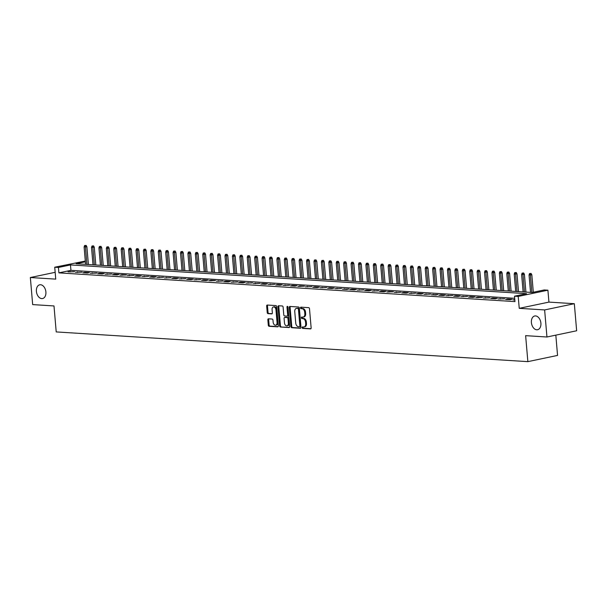 <?xml version="1.0" encoding="UTF-8"?>
<svg xmlns="http://www.w3.org/2000/svg" width="607" height="607" viewBox="0 0 607 607"><rect width="100%" height="100%" fill="white"/><g stroke="black" fill="none" stroke-linecap="round" stroke-linejoin="round"><path stroke-width="0.91" d="M302.195 327.643A0.751 0.501 -101.8 0 0 302.772 328.417L310.503 328.903A1.077 0.713 -101.8 0 0 311.141 327.886L309.502 308.758A1.077 0.713 -101.8 0 0 308.682 307.65L300.951 307.165A0.751 0.501 -101.8 0 0 301.08 308.652L302.081 308.713A3.445 2.284 -101.8 0 1 304.699 312.264L304.835 313.857A3.445 2.284 -101.8 0 1 303.212 317.082A3.445 2.284 -101.8 0 1 302.794 317.112L301.8 317.044A0.751 0.501 -101.8 0 0 301.922 318.531L302.923 318.599A3.445 2.284 -101.8 0 1 305.549 322.142L305.685 323.736A3.445 2.284 -101.8 0 1 304.061 326.961A3.445 2.284 -101.8 0 1 303.644 326.991L302.643 326.93A0.751 0.501 -101.8 0 0 302.195 327.643M303.105 326.961A0.751 0.501 -101.8 0 0 303.576 328.25L310.928 328.713M301.406 307.188A0.751 0.501 -101.8 0 0 301.876 308.477L302.878 308.546L302.081 308.713M302.256 317.074A0.751 0.501 -101.8 0 0 302.726 318.364L303.728 318.425L302.923 318.599M45.897 291.967A7.018 4.659 -101.8 0 0 39.713 284.804A7.018 4.659 -101.8 0 0 36.405 291.368A7.018 4.659 -101.8 0 0 42.589 298.538A7.018 4.659 -101.8 0 0 45.897 291.967M540.898 323.159A7.018 4.659 -101.8 0 0 534.706 315.989A7.018 4.659 -101.8 0 0 531.406 322.56A7.018 4.659 -101.8 0 0 537.59 329.73A7.018 4.659 -101.8 0 0 540.898 323.159M268.484 318.804A1.077 0.713 -101.8 0 0 267.846 319.821L268.302 325.185A1.077 0.713 -101.8 0 0 269.121 326.293L277.71 326.839A1.077 0.713 -101.8 0 0 278.347 325.822L276.709 306.694A1.077 0.713 -101.8 0 0 275.889 305.579L267.3 305.04A1.077 0.713 -101.8 0 0 266.663 306.057L267.224 312.544A1.077 0.713 -101.8 0 0 268.044 313.652L271.716 313.88A1.077 0.713 -101.8 0 0 272.353 312.863L272.08 309.646A2.883 1.912 -101.8 0 1 273.431 306.952A2.883 1.912 -101.8 0 1 275.973 309.896L277.05 322.492A2.883 1.912 -101.8 0 1 275.692 325.185A2.883 1.912 -101.8 0 1 273.158 322.241L272.975 320.147A1.077 0.713 -101.8 0 0 272.156 319.039L268.484 318.804M514.683 298.303L70.943 270.343L58.902 272.869L58.439 267.452L54.729 267.217L85.306 261.048M546.953 336.999L544.631 309.934L574.328 303.705L576.65 330.769L546.953 336.999L525.632 335.656L527.862 361.643L56.216 331.923L53.993 305.943L32.672 304.6L30.35 277.528L55.745 279.129L54.729 267.217M574.328 303.705L548.933 302.104L519.235 308.333L544.631 309.934M519.235 308.333L518.211 296.421L514.501 296.186L526.542 293.667L70.473 264.925L58.439 267.452M58.902 272.869L514.964 301.603L514.501 296.186M290.943 326.612A1.077 0.713 -101.8 0 0 291.762 327.719L300.351 328.266A1.077 0.713 -101.8 0 0 300.989 327.249L299.35 308.121A1.077 0.713 -101.8 0 0 298.53 307.005L289.941 306.467A1.077 0.713 -101.8 0 0 289.304 307.483L290.943 326.612L291.747 326.445A1.077 0.713 -101.8 0 0 292.566 327.552L300.776 328.068M289.031 327.552L280.442 327.006A1.077 0.713 -101.8 0 1 279.622 325.898L277.983 306.77A1.077 0.713 -101.8 0 1 278.621 305.753L282.301 305.989A1.077 0.713 -101.8 0 1 283.112 307.096L283.78 314.851A1.077 0.713 -101.8 0 0 284.6 315.959L287.035 316.118A1.077 0.713 -101.8 0 0 287.672 315.101L286.982 307.021A0.751 0.501 -101.8 0 1 287.999 307.089L289.668 326.536A1.077 0.713 -101.8 0 1 289.031 327.552L289.289 327.499M55.169 272.323L30.35 277.528M514.789 299.517L512.998 299.888L514.827 300.01M505.585 299.426L510.032 299.706L512.042 299.281L507.589 299.001L505.585 299.426M498.165 298.955L504.622 298.819L498.165 298.955M490.752 298.492L495.206 298.773L497.209 298.348L492.763 298.067L490.752 298.492M483.339 298.022L489.796 297.885L483.339 298.022M475.918 297.559L482.375 297.415L477.929 297.134L475.918 297.559M468.505 297.089L472.952 297.369L474.962 296.944L470.516 296.664L468.505 297.089M461.092 296.618L467.549 296.482L461.092 296.618M453.672 296.155L458.126 296.436L460.129 296.011L455.682 295.73L453.672 296.155M446.259 295.685L452.716 295.548L446.259 295.685M438.846 295.222L443.292 295.503L445.295 295.078L440.849 294.797L438.846 295.222M431.425 294.752L435.879 295.032L437.882 294.607L431.425 294.752M424.012 294.281L430.469 294.145L424.012 294.281M416.599 293.818L421.046 294.099L423.049 293.674L418.602 293.393L416.599 293.818M409.179 293.348L415.636 293.211L409.179 293.348M401.766 292.885L406.212 293.166L408.223 292.741L403.769 292.46L401.766 292.885M394.345 292.415L400.802 292.278L394.345 292.415M386.932 291.952L393.389 291.808L388.943 291.527L386.932 291.952M379.519 291.481L383.965 291.762L385.976 291.337L381.522 291.057L379.519 291.481M372.099 291.011L378.556 290.874L372.099 291.011M364.686 290.548L369.132 290.829L371.143 290.404L366.689 290.123L364.686 290.548M357.273 290.078L363.73 289.941L357.273 290.078M349.852 289.615L354.306 289.896L356.309 289.471L351.863 289.19L349.852 289.615M342.439 289.144L346.885 289.425L348.896 289L342.439 289.144M335.026 288.674L341.475 288.537L335.026 288.674M327.605 288.211L332.059 288.492L334.062 288.067L329.616 287.786L327.605 288.211M320.192 287.741L326.649 287.604L320.192 287.741M312.772 287.278L317.226 287.559L319.229 287.134L314.783 286.853L312.772 287.278M305.359 286.808L311.816 286.671L305.359 286.808M297.946 286.345L304.403 286.2L299.949 285.92L297.946 286.345M290.525 285.874L294.979 286.155L296.982 285.73L292.536 285.449L290.525 285.874M283.112 285.404L289.569 285.267L283.112 285.404M275.699 284.941L280.146 285.222L282.156 284.797L277.702 284.516L275.699 284.941M268.279 284.471L274.736 284.334L268.279 284.471M260.866 284.008L265.312 284.288L267.323 283.864L262.869 283.583L260.866 284.008M253.453 283.537L259.902 283.401L253.453 283.537M246.032 283.067L252.489 282.93L246.032 283.067M238.619 282.604L243.066 282.885L245.076 282.46L240.622 282.179L238.619 282.604M231.199 282.134L237.656 281.997L231.199 282.134M223.786 281.671L228.24 281.952L230.243 281.527L225.796 281.246L223.786 281.671M216.373 281.2L222.83 281.064L216.373 281.2M208.952 280.738L215.409 280.593L210.963 280.313L208.952 280.738M201.539 280.267L205.985 280.548L207.996 280.123L203.542 279.842L201.539 280.267M194.126 279.797L200.583 279.66L194.126 279.797M186.706 279.334L191.159 279.615L193.163 279.19L188.716 278.909L186.706 279.334M179.293 278.863L185.75 278.727L179.293 278.863M171.88 278.401L176.326 278.681L178.329 278.256L173.883 277.976L171.88 278.401M164.459 277.93L170.916 277.794L164.459 277.93M157.046 277.46L163.503 277.323L157.046 277.46M149.625 276.997L154.079 277.278L156.082 276.853L151.636 276.572L149.625 276.997M142.213 276.526L148.669 276.39L142.213 276.526M134.8 276.064L139.246 276.344L141.256 275.919L136.803 275.639L134.8 276.064M127.379 275.593L133.836 275.457L127.379 275.593M119.966 275.13L126.423 274.986L121.977 274.705L119.966 275.13M112.553 274.66L116.999 274.941L119.01 274.516L114.556 274.235L112.553 274.66M105.132 274.189L111.589 274.053L105.132 274.189M97.719 273.727L102.166 274.007L104.176 273.582L99.723 273.302L97.719 273.727M90.306 273.256L96.756 273.12L90.306 273.256M82.886 272.793L87.34 273.074L89.343 272.649L84.897 272.368L82.886 272.793M75.473 272.323L81.93 272.186L75.473 272.323M74.509 271.716L68.06 271.853L74.509 271.716M527.862 361.643L557.56 355.414L555.822 335.14M88.121 261.222L88.417 264.523M85.375 261.799L76.095 263.749L532.164 292.483L544.198 289.956L547.909 290.192L518.211 296.421M548.933 302.104L547.909 290.192M70.943 270.343L70.473 264.925M507.589 299.001L507.642 299.555M500.176 298.538L500.221 299.084M492.763 298.067L492.808 298.621M485.342 297.605L485.388 298.151M477.929 297.134L477.975 297.688M470.516 296.664L470.562 297.218M463.095 296.201L463.141 296.747M455.682 295.73L455.728 296.284M448.262 295.268L448.315 295.814M440.849 294.797L440.894 295.351M433.436 294.334L433.481 294.881M426.015 293.864L426.068 294.41M418.602 293.393L418.648 293.947M411.189 292.931L411.235 293.477M403.769 292.46L403.814 293.014M396.356 291.997L396.401 292.544M388.943 291.527L388.988 292.081M381.522 291.057L381.568 291.61M374.109 290.594L374.155 291.14M366.689 290.123L366.742 290.677M359.276 289.66L359.321 290.207M351.863 289.19L351.908 289.744M344.442 288.727L344.495 289.273M337.029 288.257L337.075 288.803M329.616 287.786L329.662 288.34M322.196 287.323L322.249 287.87M314.783 286.853L314.828 287.407M307.37 286.39L307.415 286.936M299.949 285.92L299.995 286.474M292.536 285.449L292.582 286.003M285.115 284.987L285.169 285.533M277.702 284.516L277.748 285.07M270.29 284.053L270.335 284.6M262.869 283.583L262.922 284.137M255.456 283.12L255.501 283.666M248.043 282.65L248.088 283.203M240.622 282.179L240.675 282.733M233.209 281.716L233.255 282.263M225.796 281.246L225.842 281.8M218.376 280.783L218.421 281.329M210.963 280.313L211.008 280.866M203.542 279.842L203.595 280.396M196.129 279.379L196.175 279.926M188.716 278.909L188.762 279.463M181.296 278.446L181.349 278.992M173.883 277.976L173.928 278.53M166.47 277.513L166.515 278.059M159.049 277.042L159.102 277.596M151.636 276.572L151.682 277.126M144.223 276.109L144.269 276.655M136.803 275.639L136.848 276.193M129.39 275.176L129.435 275.722M121.977 274.705L122.022 275.259M114.556 274.235L114.602 274.789M107.143 273.772L107.189 274.318M99.723 273.302L99.776 273.856M92.31 272.839L92.355 273.385M84.897 272.368L84.942 272.922M77.476 271.906L77.529 272.452M70.063 271.435L70.109 271.989M304.061 326.961L304.866 326.794A3.445 2.284 -101.8 0 0 306.482 323.569L305.685 323.736M303.728 318.425A3.445 2.284 -101.8 0 1 306.345 321.976L306.482 323.569M303.212 317.082L304.016 316.907A3.445 2.284 -101.8 0 0 305.64 313.682L304.835 313.857M302.878 308.546A3.445 2.284 -101.8 0 1 305.503 312.089L305.64 313.682M290.321 306.489A1.077 0.713 -101.8 0 0 290.108 307.317L291.747 326.445M299.426 326.725A0.751 0.501 -101.8 0 0 299.866 326.012L298.432 309.221A0.751 0.501 -101.8 0 0 297.855 308.447L296.8 308.379A3.445 2.284 -101.8 0 0 296.383 308.409A3.445 2.284 -101.8 0 0 294.759 311.634L295.746 323.114A3.445 2.284 -101.8 0 0 298.371 326.657L299.426 326.725M299.6 326.687L300.222 326.558A0.751 0.501 -101.8 0 0 300.67 325.845L299.866 326.012M296.383 308.409L297.187 308.242A3.445 2.284 -101.8 0 1 297.605 308.212L298.659 308.28A0.751 0.501 -101.8 0 1 299.228 309.054L300.67 325.845M289.456 327.355L280.442 327.006M279 305.776A1.077 0.713 -101.8 0 0 278.788 306.603L280.426 325.731A1.077 0.713 -101.8 0 0 281.246 326.839M287.293 316.065L287.839 315.943A1.077 0.713 -101.8 0 0 288.477 314.927L287.786 306.854L286.982 307.021M284.471 322.901A2.883 1.912 -101.8 0 0 287.012 325.845A2.883 1.912 -101.8 0 0 288.363 323.152L287.984 318.713A1.077 0.713 -101.8 0 0 287.164 317.605L284.729 317.446A1.077 0.713 -101.8 0 0 284.091 318.47L284.471 322.901M287.012 325.845L287.809 325.678A2.883 1.912 -101.8 0 0 289.167 322.977L288.363 323.152M285.275 317.332A1.077 0.713 -101.8 0 1 285.533 317.279L287.968 317.438A1.077 0.713 -101.8 0 1 288.788 318.546L289.167 322.977M275.692 325.185L276.496 325.018A2.883 1.912 -101.8 0 0 277.854 322.317L277.05 322.492M273.431 306.952L274.235 306.785A2.883 1.912 -101.8 0 1 276.777 309.729L277.854 322.317M267.679 305.063A1.077 0.713 -101.8 0 0 267.467 305.89L268.021 312.37A1.077 0.713 -101.8 0 0 268.84 313.485L272.141 313.69M268.863 318.827A1.077 0.713 -101.8 0 0 268.651 319.654L269.106 325.018A1.077 0.713 -101.8 0 0 269.925 326.126L278.135 326.642M531.087 273.438L529.539 273.56L531.087 273.438L531.823 274.796L529.046 275.017L530.533 292.384M530.283 273.605L531.869 292.468M531.823 274.796L533.318 292.24M529.046 275.017L529.539 273.56M523.666 272.975L522.126 273.097L523.666 272.975L524.41 274.334L521.625 274.546L523.12 291.914M522.87 273.142L524.456 291.997M524.41 274.334L525.928 292.096M521.625 274.546L522.126 273.097M516.254 272.505L514.713 272.626L516.254 272.505L516.989 273.863L514.212 274.083L515.7 291.451M515.449 272.672L517.035 291.535M516.989 273.863L518.515 291.626M514.212 274.083L514.713 272.626M508.841 272.035L507.293 272.156L508.841 272.035L509.577 273.393L506.799 273.613L508.287 290.981M508.036 272.209L509.622 291.064M509.577 273.393L511.102 291.155M506.799 273.613L507.293 272.156M501.42 271.572L499.88 271.693L501.42 271.572L502.164 272.93L499.379 273.15L500.874 290.51M500.623 271.739L502.201 290.601M502.164 272.93L503.681 290.692M499.379 273.15L499.88 271.693M494.007 271.101L492.459 271.223L494.007 271.101L494.743 272.46L491.966 272.68L493.453 290.047M493.203 271.268L494.788 290.131M494.743 272.46L496.268 290.222M491.966 272.68L492.459 271.223M486.594 270.639L485.046 270.76L486.594 270.639L487.33 271.997L484.553 272.217L486.04 289.577M485.79 270.805L487.375 289.66M487.33 271.997L488.855 289.759M484.553 272.217L485.046 270.76M479.173 270.168L477.633 270.29L479.173 270.168L479.917 271.526L477.132 271.746L478.619 289.114M478.369 270.335L479.955 289.198M479.917 271.526L481.434 289.289M477.132 271.746L477.633 270.29M471.76 269.698L470.213 269.827L471.76 269.698L472.496 271.063L469.719 271.276L471.207 288.644M470.956 269.872L472.542 288.727M472.496 271.063L474.021 288.818M469.719 271.276L470.213 269.827M464.347 269.235L462.8 269.356L464.347 269.235L465.083 270.593L462.306 270.813L463.794 288.181M463.543 269.402L465.129 288.264M465.083 270.593L466.608 288.355M462.306 270.813L462.8 269.356M456.927 268.764L455.387 268.886L456.927 268.764L457.67 270.123L454.886 270.343L456.373 287.71M456.123 268.931L457.708 287.794M457.67 270.123L459.188 287.885M454.886 270.343L455.387 268.886M449.514 268.302L447.966 268.423L449.514 268.302L450.25 269.66L447.473 269.88L448.96 287.24M448.71 268.469L450.295 287.323M450.25 269.66L451.775 287.422M447.473 269.88L447.966 268.423M442.093 267.831L440.553 267.953L442.093 267.831L442.837 269.189L440.052 269.409L441.547 286.777M441.297 267.998L442.882 286.861M442.837 269.189L444.354 286.952M440.052 269.409L440.553 267.953M434.68 267.368L433.14 267.49L434.68 267.368L435.416 268.726L432.639 268.947L434.126 286.307M433.876 267.535L435.462 286.39M435.416 268.726L436.941 286.489M432.639 268.947L433.14 267.49M427.267 266.898L425.719 267.019L427.267 266.898L428.003 268.256L425.226 268.476L426.713 285.844M426.463 267.065L428.049 285.927M428.003 268.256L429.528 286.018M425.226 268.476L425.719 267.019M419.847 266.427L418.306 266.549L419.847 266.427L420.59 267.786L417.806 268.006L419.3 285.373M419.05 266.602L420.628 285.457M420.59 267.786L422.108 285.548M417.806 268.006L418.306 266.549M412.434 265.965L410.893 266.086L412.434 265.965L413.17 267.323L410.393 267.543L411.88 284.903M411.629 266.132L413.215 284.994M413.17 267.323L414.695 285.085M410.393 267.543L410.893 266.086M405.021 265.494L403.473 265.616L405.021 265.494L405.757 266.852L402.98 267.072L404.467 284.44M404.216 265.661L405.802 284.524M405.757 266.852L407.282 284.615M402.98 267.072L403.473 265.616M397.6 265.031L396.06 265.153L397.6 265.031L398.344 266.39L395.559 266.61L397.046 283.97M396.803 265.198L398.382 284.053M398.344 266.39L399.861 284.152M395.559 266.61L396.06 265.153M390.187 264.561L388.639 264.682L390.187 264.561L390.923 265.919L388.146 266.139L389.633 283.507M389.383 264.728L390.969 283.59M390.923 265.919L392.448 283.681M388.146 266.139L388.639 264.682M382.774 264.091L381.226 264.22L382.774 264.091L383.51 265.456L380.733 265.669L382.22 283.037M381.97 264.265L383.556 283.12M383.51 265.456L385.035 283.211M380.733 265.669L381.226 264.22M375.354 263.628L373.813 263.749L375.354 263.628L376.097 264.986L373.313 265.206L374.8 282.574M374.549 263.795L376.135 282.657M376.097 264.986L377.615 282.748M373.313 265.206L373.813 263.749M367.941 263.157L366.393 263.279L367.941 263.157L368.677 264.515L365.9 264.735L367.387 282.103M367.136 263.332L368.722 282.187M368.677 264.515L370.202 282.278M365.9 264.735L366.393 263.279M360.52 262.694L358.98 262.816L360.52 262.694L361.264 264.053L358.479 264.273L359.974 281.633M359.723 262.861L361.309 281.716M361.264 264.053L362.781 281.815M358.479 264.273L358.98 262.816M353.107 262.224L351.567 262.345L353.107 262.224L353.843 263.582L351.066 263.802L352.553 281.17M352.303 262.391L353.889 281.253M353.843 263.582L355.368 281.345M351.066 263.802L351.567 262.345M345.694 261.761L344.146 261.883L345.694 261.761L346.43 263.119L343.653 263.339L345.14 280.7M344.89 261.928L346.476 280.783M346.43 263.119L347.955 280.882M343.653 263.339L344.146 261.883M338.274 261.291L336.733 261.412L338.274 261.291L339.017 262.649L336.232 262.869L337.727 280.237M337.477 261.458L339.063 280.32M339.017 262.649L340.535 280.411M336.232 262.869L336.733 261.412M330.861 260.82L329.32 260.942L330.861 260.82L331.597 262.178L328.819 262.399L330.307 279.766M330.056 260.995L331.642 279.85M331.597 262.178L333.122 279.941M328.819 262.399L329.32 260.942M323.448 260.357L321.9 260.479L323.448 260.357L324.184 261.716L321.407 261.936L322.894 279.296M322.643 260.524L324.229 279.387M324.184 261.716L325.709 279.478M321.407 261.936L321.9 260.479M316.027 259.887L314.487 260.008L316.027 259.887L316.771 261.245L313.986 261.465L315.481 278.833M315.23 260.054L316.808 278.917M316.771 261.245L318.288 279.008M313.986 261.465L314.487 260.008M308.614 259.424L307.066 259.546L308.614 259.424L309.35 260.782L306.573 261.002L308.06 278.363M307.81 259.591L309.395 278.446M309.35 260.782L310.875 278.545M306.573 261.002L307.066 259.546M301.201 258.954L299.653 259.075L301.201 258.954L301.937 260.312L299.16 260.532L300.647 277.9M300.397 259.121L301.983 277.983M301.937 260.312L303.462 278.074M299.16 260.532L299.653 259.075M293.78 258.483L292.24 258.612L293.78 258.483L294.524 259.849L291.739 260.062L293.227 277.429M292.976 258.658L294.562 277.513M294.524 259.849L296.041 277.604M291.739 260.062L292.24 258.612M286.367 258.021L284.82 258.142L286.367 258.021L287.103 259.379L284.326 259.599L285.814 276.967M285.563 258.187L287.149 277.05M287.103 259.379L288.628 277.141M284.326 259.599L284.82 258.142M278.954 257.55L277.407 257.672L278.954 257.55L279.69 258.908L276.906 259.128L278.401 276.496M278.15 257.725L279.736 276.58M279.69 258.908L281.216 276.671M276.906 259.128L277.407 257.672M271.534 257.087L269.994 257.209L271.534 257.087L272.27 258.445L269.493 258.665L270.98 276.026M270.73 257.254L272.315 276.109M272.27 258.445L273.795 276.208M269.493 258.665L269.994 257.209M264.121 256.617L262.573 256.738L264.121 256.617L264.857 257.975L262.08 258.195L263.567 275.563M263.317 256.784L264.902 275.646M264.857 257.975L266.382 275.737M262.08 258.195L262.573 256.738M256.7 256.154L255.16 256.275L256.7 256.154L257.444 257.512L254.659 257.732L256.154 275.092M255.904 256.321L257.489 275.176M257.444 257.512L258.961 275.275M254.659 257.732L255.16 256.275M249.287 255.684L247.747 255.805L249.287 255.684L250.023 257.042L247.246 257.262L248.733 274.63M248.483 255.851L250.069 274.713M250.023 257.042L251.548 274.804M247.246 257.262L247.747 255.805M241.874 255.213L240.326 255.335L241.874 255.213L242.61 256.571L239.833 256.791L241.32 274.159M241.07 255.388L242.656 274.243M242.61 256.571L244.135 274.334M239.833 256.791L240.326 255.335M234.454 254.75L232.913 254.872L234.454 254.75L235.197 256.108L232.413 256.329L233.907 273.689M233.657 254.917L235.235 273.78M235.197 256.108L236.715 273.871M232.413 256.329L232.913 254.872M227.041 254.28L225.493 254.401L227.041 254.28L227.777 255.638L225 255.858L226.487 273.226M226.236 254.447L227.822 273.309M227.777 255.638L229.302 273.4M225 255.858L225.493 254.401M219.628 253.817L218.08 253.938L219.628 253.817L220.364 255.175L217.587 255.395L219.074 272.755M218.823 253.984L220.409 272.839M220.364 255.175L221.889 272.938M217.587 255.395L218.08 253.938M212.207 253.347L210.667 253.468L212.207 253.347L212.951 254.705L210.166 254.925L211.653 272.293M211.403 253.514L212.989 272.376M212.951 254.705L214.468 272.467M210.166 254.925L210.667 253.468M204.794 252.876L203.246 253.005L204.794 252.876L205.53 254.242L202.753 254.454L204.24 271.822M203.99 253.051L205.576 271.906M205.53 254.242L207.055 271.997M202.753 254.454L203.246 253.005M197.381 252.413L195.833 252.535L197.381 252.413L198.117 253.772L195.34 253.992L196.827 271.359M196.577 252.58L198.163 271.443M198.117 253.772L199.642 271.534M195.34 253.992L195.833 252.535M189.961 251.943L188.42 252.064L189.961 251.943L190.697 253.301L187.92 253.521L189.407 270.889M189.156 252.117L190.742 270.972M190.697 253.301L192.222 271.063M187.92 253.521L188.42 252.064M182.548 251.48L181 251.602L182.548 251.48L183.284 252.838L180.507 253.058L181.994 270.418M181.743 251.647L183.329 270.502M183.284 252.838L184.809 270.601M180.507 253.058L181 251.602M175.127 251.01L173.587 251.131L175.127 251.01L175.871 252.368L173.086 252.588L174.581 269.956M174.33 251.177L175.916 270.039M175.871 252.368L177.388 270.13M173.086 252.588L173.587 251.131M167.714 250.547L166.174 250.668L167.714 250.547L168.45 251.905L165.673 252.125L167.16 269.485M166.91 250.714L168.496 269.569M168.45 251.905L169.975 269.667M165.673 252.125L166.174 250.668M160.301 250.076L158.753 250.198L160.301 250.076L161.037 251.435L158.26 251.655L159.747 269.022M159.497 250.243L161.083 269.106M161.037 251.435L162.562 269.197M158.26 251.655L158.753 250.198M152.881 249.606L151.34 249.727L152.881 249.606L153.624 250.972L150.84 251.184L152.334 268.552M152.084 249.78L153.662 268.635M153.624 250.972L155.142 268.726M150.84 251.184L151.34 249.727M145.468 249.143L143.92 249.265L145.468 249.143L146.204 250.501L143.427 250.721L144.914 268.082M144.663 249.31L146.249 268.173M146.204 250.501L147.729 268.264M143.427 250.721L143.92 249.265M138.055 248.673L136.507 248.794L138.055 248.673L138.791 250.031L136.014 250.251L137.501 267.619M137.25 248.84L138.836 267.702M138.791 250.031L140.316 267.793M136.014 250.251L136.507 248.794M130.634 248.21L129.094 248.331L130.634 248.21L131.378 249.568L128.593 249.788L130.08 267.148M129.83 248.377L131.416 267.232M131.378 249.568L132.895 267.33M128.593 249.788L129.094 248.331M123.221 247.739L121.673 247.861L123.221 247.739L123.957 249.098L121.18 249.318L122.667 266.685M122.417 247.906L124.003 266.769M123.957 249.098L125.482 266.86M121.18 249.318L121.673 247.861M115.808 247.269L114.26 247.398L115.808 247.269L116.544 248.635L113.767 248.847L115.254 266.215M115.004 247.444L116.59 266.298M116.544 248.635L118.069 266.39M113.767 248.847L114.26 247.398M108.387 246.806L106.847 246.928L108.387 246.806L109.131 248.164L106.346 248.384L107.834 265.752M107.583 246.973L109.169 265.836M109.131 248.164L110.649 265.927M106.346 248.384L106.847 246.928M100.974 246.336L99.427 246.457L100.974 246.336L101.71 247.694L98.933 247.914L100.421 265.282M100.17 246.51L101.756 265.365M101.71 247.694L103.236 265.456M98.933 247.914L99.427 246.457M93.554 245.873L92.014 245.994L93.554 245.873L94.297 247.231L91.513 247.451L93.008 264.811M92.757 246.04L94.343 264.895M94.297 247.231L95.815 264.993M91.513 247.451L92.014 245.994M86.141 245.403L84.601 245.524L86.141 245.403L86.877 246.761L84.1 246.981L85.587 264.349M85.337 245.569L86.922 264.432M86.877 246.761L88.402 264.523M84.1 246.981L84.601 245.524M303.576 328.25L302.772 328.417M301.876 308.477L301.08 308.652M302.726 318.364L301.922 318.531M306.345 321.976L305.549 322.142M305.503 312.089L304.699 312.264M290.108 307.317L289.304 307.483M292.566 327.552L291.762 327.719M299.228 309.054L298.432 309.221M298.659 308.28L297.855 308.447M297.605 308.212L296.8 308.379M280.426 325.731L279.622 325.898M278.788 306.603L277.983 306.77M288.477 314.927L287.672 315.101M288.788 318.546L287.984 318.713M287.968 317.438L287.164 317.605M285.533 317.279L284.729 317.446M276.777 309.729L275.973 309.896M268.84 313.485L268.044 313.652M268.021 312.37L267.224 312.544M267.467 305.89L266.663 306.057M269.925 326.126L269.121 326.293M269.106 325.018L268.302 325.185M268.651 319.654L267.846 319.821M300.313 326.551L299.517 326.718M287.968 315.936L287.172 316.103M285.404 317.294L284.6 317.461"/></g></svg>
